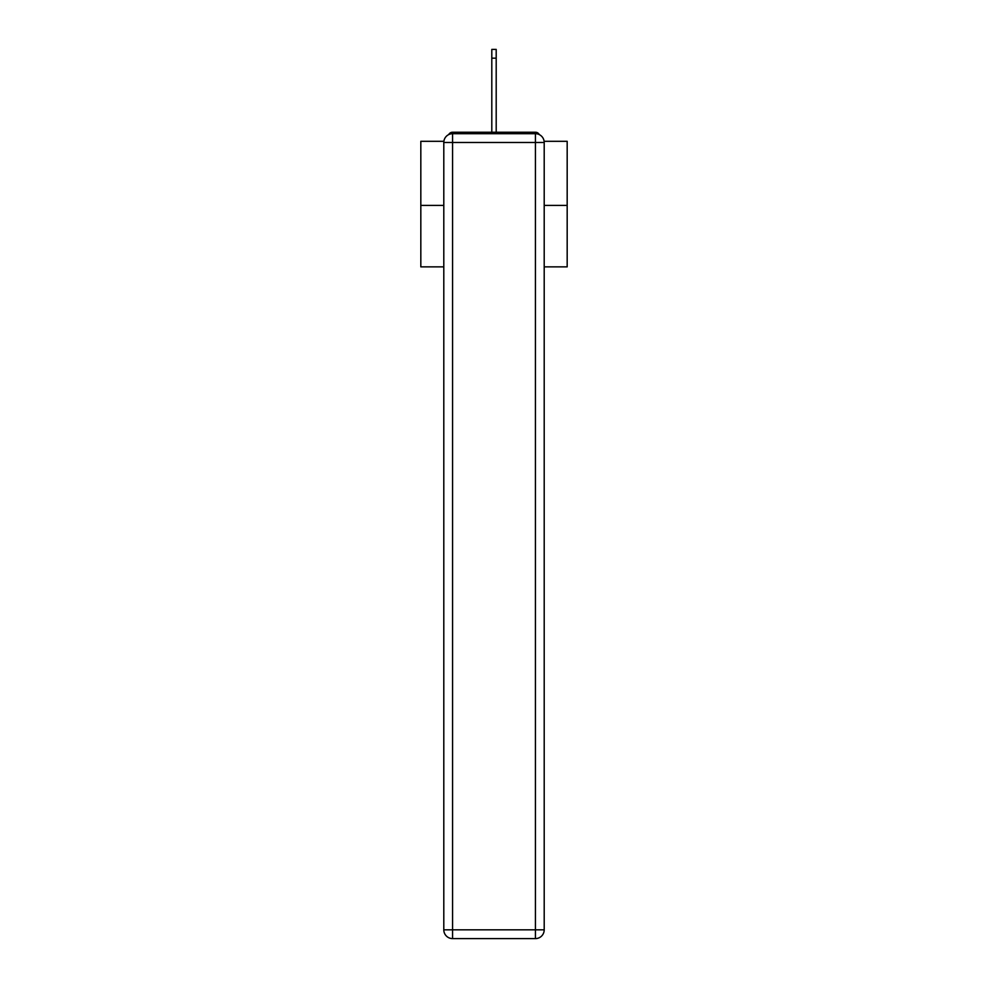 <?xml version="1.0" encoding="UTF-8"?>
<svg xmlns="http://www.w3.org/2000/svg" width="988" height="988" viewBox="0 0 988 988"><rect width="100%" height="100%" fill="white"/><g stroke="black" fill="none" stroke-linecap="round" stroke-linejoin="round"><path stroke-width="1.48" d="M544.116 141.309L567.174 141.309L567.174 266.871L544.203 266.871M443.797 205.405L420.826 205.405L420.826 266.871L443.797 266.871M420.826 205.405L420.826 141.309L443.884 141.309M567.174 205.405L544.203 205.405M539.312 134.615A4.384 4.384 0 0 0 535.422 132.231L452.578 132.231A4.384 4.384 0 0 0 448.688 134.615M535.422 132.231L516.835 132.231M471.165 132.231L452.578 132.231M452.578 133.701L535.422 133.701A8.781 8.781 0 0 1 544.203 142.482L544.203 929.819A8.781 8.781 0 0 1 535.422 938.6L452.578 938.6L452.578 929.819L535.422 929.819L535.422 142.482L452.578 142.482L452.578 929.819L443.797 929.819L443.797 142.482L452.578 142.482L452.578 133.701A8.781 8.781 0 0 0 443.797 142.482A8.781 8.781 0 0 1 452.578 133.701M443.797 929.819A8.781 8.781 0 0 0 452.578 938.6A8.781 8.781 0 0 1 443.797 929.819M491.802 58.181L491.802 49.4L496.198 49.4L496.198 58.181L491.802 58.181L491.802 132.231M496.198 58.181L496.198 132.231M535.422 938.6A8.781 8.781 0 0 0 544.203 929.819L535.422 929.819L535.422 938.6M544.203 142.482A8.781 8.781 0 0 0 535.422 133.701L535.422 142.482L544.203 142.482"/></g></svg>
